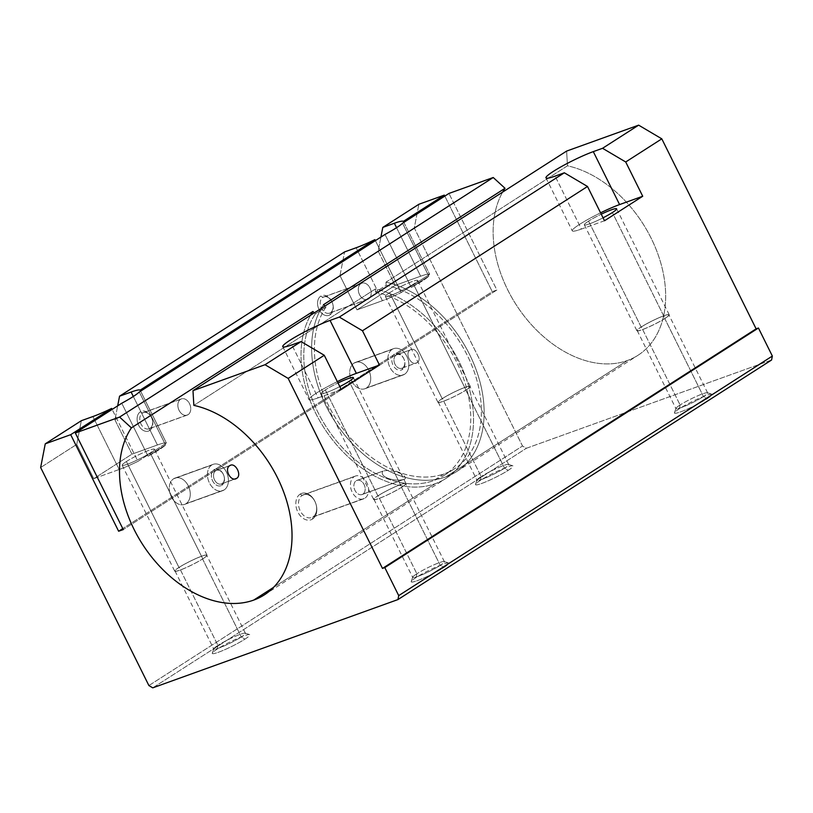 <?xml version="1.0" encoding="UTF-8"?>
<svg xmlns="http://www.w3.org/2000/svg" width="813" height="813" viewBox="0 0 813 813"><rect width="100%" height="100%" fill="white"/><g stroke="black" fill="none" stroke-linecap="round" stroke-linejoin="round"><path stroke-width="0.61" stroke-dasharray="4.07 3.05" d="M481.164 476.601L480.432 480.341A20.996 2.368 153.6 0 1 499.639 470.209A20.996 2.368 153.6 0 1 512.881 465.829A20.996 2.368 153.6 0 1 508.196 470.351L504.538 468.186A17.683 1.992 -26.4 0 0 508.491 464.375A17.683 1.992 -26.4 0 0 497.332 468.075A17.683 1.992 -26.4 0 0 481.164 476.601A17.683 1.992 153.6 0 1 498.186 467.688A17.683 1.992 153.6 0 1 508.694 464.528A17.683 1.992 153.6 0 1 504.538 468.186L465.798 390.149A17.683 1.992 -26.4 0 0 469.955 386.49A17.683 1.992 -26.4 0 0 459.447 389.661A17.683 1.992 -26.4 0 0 442.424 398.563L481.164 476.601L442.424 398.563A17.683 1.992 153.6 0 1 464.843 387.476A17.683 1.992 153.6 0 1 465.798 390.149A17.683 1.992 153.6 0 1 443.38 401.236A17.683 1.992 153.6 0 1 442.424 398.563A17.683 1.992 -26.4 0 0 438.268 402.222A17.683 1.992 -26.4 0 0 448.776 399.061A17.683 1.992 -26.4 0 0 465.798 390.149L504.538 468.186A17.683 1.992 153.6 0 1 487.505 477.099A17.683 1.992 153.6 0 1 477.007 480.259A17.683 1.992 153.6 0 1 481.164 476.601A17.683 1.992 -26.4 0 0 477.007 480.005A17.683 1.992 -26.4 0 0 486.672 477.465A17.683 1.992 -26.4 0 0 504.538 468.186L508.196 470.351A20.996 2.368 153.6 0 1 486.977 481.357A20.996 2.368 153.6 0 1 475.503 484.375A20.996 2.368 153.6 0 1 480.432 480.341L481.164 476.601M389.63 292.741L442.201 398.644A18.028 2.033 153.6 0 1 459.558 389.569A18.028 2.033 153.6 0 1 470.26 386.348A18.028 2.033 153.6 0 1 466.022 390.067L413.451 284.164A18.028 2.033 -26.4 0 0 417.689 280.434A18.028 2.033 -26.4 0 0 406.978 283.666A18.028 2.033 -26.4 0 0 389.63 292.741A18.028 2.033 -26.4 0 0 385.392 296.471A18.028 2.033 -26.4 0 0 396.094 293.249A18.028 2.033 -26.4 0 0 413.451 284.164L466.022 390.067A18.028 2.033 153.6 0 1 448.664 399.153A18.028 2.033 153.6 0 1 437.963 402.374A18.028 2.033 153.6 0 1 442.201 398.644L389.63 292.741A18.028 2.033 153.6 0 1 412.476 281.44A18.028 2.033 153.6 0 1 413.451 284.164A18.028 2.033 153.6 0 1 390.606 295.465A18.028 2.033 153.6 0 1 389.63 292.741M680.105 404.976L679.373 408.715A20.996 2.368 153.6 0 1 698.58 398.583A20.996 2.368 153.6 0 1 711.822 394.203A20.996 2.368 153.6 0 1 707.137 398.716L703.479 396.561A17.683 1.992 -26.4 0 0 707.432 392.75A17.683 1.992 -26.4 0 0 696.274 396.449A17.683 1.992 -26.4 0 0 680.105 404.976A17.683 1.992 153.6 0 1 697.127 396.063A17.683 1.992 153.6 0 1 707.635 392.903A17.683 1.992 153.6 0 1 703.479 396.561L664.739 318.523A17.683 1.992 -26.4 0 0 668.896 314.865A17.683 1.992 -26.4 0 0 658.398 318.025A17.683 1.992 -26.4 0 0 641.366 326.938L680.105 404.976L641.366 326.938A17.683 1.992 153.6 0 1 663.784 315.851A17.683 1.992 153.6 0 1 664.739 318.523A17.683 1.992 153.6 0 1 642.321 329.611A17.683 1.992 153.6 0 1 641.366 326.938A17.683 1.992 -26.4 0 0 637.209 330.596A17.683 1.992 -26.4 0 0 647.717 327.436A17.683 1.992 -26.4 0 0 664.739 318.523L703.479 396.561A17.683 1.992 153.6 0 1 686.446 405.474A17.683 1.992 153.6 0 1 675.949 408.634A17.683 1.992 153.6 0 1 680.105 404.976A17.683 1.992 -26.4 0 0 675.949 408.38A17.683 1.992 -26.4 0 0 685.613 405.829A17.683 1.992 -26.4 0 0 703.479 396.561L707.137 398.716A20.996 2.368 153.6 0 1 685.918 409.732A20.996 2.368 153.6 0 1 674.444 412.75A20.996 2.368 153.6 0 1 679.373 408.715L680.105 404.976M588.571 221.116L641.142 327.019A18.028 2.033 153.6 0 1 658.5 317.944A18.028 2.033 153.6 0 1 669.201 314.712A18.028 2.033 153.6 0 1 664.963 318.442L612.392 212.539L664.963 318.442A18.028 2.033 153.6 0 1 647.605 327.527A18.028 2.033 153.6 0 1 636.904 330.749A18.028 2.033 153.6 0 1 641.142 327.019L588.571 221.116A18.028 2.033 -26.4 0 0 584.334 224.845A18.028 2.033 -26.4 0 0 603.053 217.813A18.028 2.033 153.6 0 1 586.244 224.855A18.028 2.033 153.6 0 1 588.571 221.116A18.028 2.033 153.6 0 1 601.254 214.185A18.028 2.033 -26.4 0 0 588.571 221.116M416.866 573.765L416.134 577.504A20.996 2.368 153.6 0 1 435.341 567.372A20.996 2.368 153.6 0 1 448.583 562.982A20.996 2.368 153.6 0 1 443.898 567.504L440.24 565.34A17.683 1.992 -26.4 0 0 444.193 561.539A17.683 1.992 -26.4 0 0 433.034 565.228A17.683 1.992 -26.4 0 0 416.866 573.765A17.683 1.992 153.6 0 1 433.888 564.852A17.683 1.992 153.6 0 1 444.396 561.692A17.683 1.992 153.6 0 1 440.24 565.34L401.5 487.312A17.683 1.992 -26.4 0 0 405.657 483.654A17.683 1.992 -26.4 0 0 395.159 486.814A17.683 1.992 -26.4 0 0 378.126 495.727L416.866 573.765L378.126 495.727A17.683 1.992 153.6 0 1 400.545 484.639A17.683 1.992 153.6 0 1 401.5 487.312A17.683 1.992 153.6 0 1 379.082 498.389A17.683 1.992 153.6 0 1 378.126 495.727A17.683 1.992 -26.4 0 0 373.97 499.375A17.683 1.992 -26.4 0 0 384.478 496.215A17.683 1.992 -26.4 0 0 401.5 487.312L440.24 565.34A17.683 1.992 153.6 0 1 423.207 574.252A17.683 1.992 153.6 0 1 412.709 577.413A17.683 1.992 153.6 0 1 416.866 573.765A17.683 1.992 -26.4 0 0 412.709 577.159A17.683 1.992 -26.4 0 0 422.374 574.618A17.683 1.992 -26.4 0 0 440.24 565.34L443.898 567.504A20.996 2.368 153.6 0 1 422.679 578.521A20.996 2.368 153.6 0 1 411.205 581.539A20.996 2.368 153.6 0 1 416.134 577.504L416.866 573.765M325.332 389.905L377.903 495.808A18.028 2.033 153.6 0 1 395.26 486.723A18.028 2.033 153.6 0 1 405.961 483.501A18.028 2.033 153.6 0 1 401.724 487.231L349.153 381.317L401.724 487.231A18.028 2.033 153.6 0 1 384.366 496.306A18.028 2.033 153.6 0 1 373.665 499.528A18.028 2.033 153.6 0 1 377.903 495.808L325.332 389.905A18.028 2.033 -26.4 0 0 321.094 393.624A18.028 2.033 -26.4 0 0 339.814 386.592A18.028 2.033 153.6 0 1 323.005 393.644A18.028 2.033 153.6 0 1 325.332 389.905A18.028 2.033 153.6 0 1 338.015 382.974A18.028 2.033 -26.4 0 0 325.332 389.905M217.925 645.39L217.193 649.13A20.996 2.368 153.6 0 1 236.4 638.998A20.996 2.368 153.6 0 1 249.642 634.607A20.996 2.368 153.6 0 1 244.957 639.13L241.298 636.975A17.683 1.992 -26.4 0 0 245.252 633.164A17.683 1.992 -26.4 0 0 234.093 636.853A17.683 1.992 -26.4 0 0 217.925 645.39A17.683 1.992 153.6 0 1 234.947 636.477A17.683 1.992 153.6 0 1 245.445 633.317A17.683 1.992 153.6 0 1 241.298 636.975L202.559 558.938A17.683 1.992 -26.4 0 0 206.715 555.279A17.683 1.992 -26.4 0 0 196.207 558.44A17.683 1.992 -26.4 0 0 179.185 567.352L217.925 645.39L179.185 567.352A17.683 1.992 153.6 0 1 201.604 556.265A17.683 1.992 153.6 0 1 202.559 558.938A17.683 1.992 153.6 0 1 180.14 570.025A17.683 1.992 153.6 0 1 179.185 567.352A17.683 1.992 -26.4 0 0 175.029 571.011A17.683 1.992 -26.4 0 0 185.527 567.84A17.683 1.992 -26.4 0 0 202.559 558.938L241.298 636.975A17.683 1.992 153.6 0 1 224.266 645.878A17.683 1.992 153.6 0 1 213.768 649.038A17.683 1.992 153.6 0 1 217.925 645.39A17.683 1.992 -26.4 0 0 213.768 648.784A17.683 1.992 -26.4 0 0 223.433 646.244A17.683 1.992 -26.4 0 0 241.298 636.975L244.957 639.13A20.996 2.368 153.6 0 1 223.738 650.146A20.996 2.368 153.6 0 1 212.264 653.164A20.996 2.368 153.6 0 1 217.193 649.13L217.925 645.39M126.391 461.53L178.962 567.433A18.028 2.033 153.6 0 1 196.319 558.348A18.028 2.033 153.6 0 1 207.02 555.127A18.028 2.033 153.6 0 1 202.783 558.856L150.212 452.953A18.028 2.033 -26.4 0 0 154.44 449.223A18.028 2.033 -26.4 0 0 143.738 452.445A18.028 2.033 -26.4 0 0 126.391 461.53A18.028 2.033 -26.4 0 0 122.153 465.249A18.028 2.033 -26.4 0 0 132.854 462.028A18.028 2.033 -26.4 0 0 150.212 452.953L202.783 558.856A18.028 2.033 153.6 0 1 185.425 567.931A18.028 2.033 153.6 0 1 174.724 571.153A18.028 2.033 153.6 0 1 178.962 567.433L126.391 461.53A18.028 2.033 153.6 0 1 149.236 450.229A18.028 2.033 153.6 0 1 150.212 452.953A18.028 2.033 153.6 0 1 127.367 464.243A18.028 2.033 153.6 0 1 126.391 461.53M444.274 473.796L433.664 480.605A104.999 72.804 -122.7 0 0 443.949 475.544A104.999 72.804 -122.7 0 0 462.668 375.982A104.999 72.804 -122.7 0 0 375.535 292.111L386.155 285.312A104.999 72.804 57.3 0 1 473.278 369.183A104.999 72.804 57.3 0 1 454.558 468.735A104.999 72.804 57.3 0 1 444.274 473.796A104.999 72.804 -122.7 0 0 475.859 376.754A104.999 72.804 -122.7 0 0 386.155 285.312L375.535 292.111L375.352 288.991A108.495 75.233 57.3 0 1 465.229 375.738A108.495 75.233 57.3 0 1 445.839 478.491A108.495 75.233 57.3 0 1 435.209 483.715L273.514 587.393L435.209 483.715A108.495 75.233 57.3 0 1 329.865 436.357A108.495 75.233 57.3 0 1 310.566 315.261A108.495 75.233 -122.7 0 0 329.865 436.357A108.495 75.233 -122.7 0 0 435.209 483.715A108.495 75.233 -122.7 0 0 467.882 383.563A108.495 75.233 -122.7 0 0 375.352 288.991L193.85 405.372L375.352 288.991L375.535 292.111A104.999 72.804 57.3 0 1 465.249 383.563A104.999 72.804 57.3 0 1 433.664 480.605L444.274 473.796A104.999 72.804 57.3 0 1 340.535 425.473A104.999 72.804 57.3 0 1 326.013 306.958L324.987 306.013L326.013 306.958A104.999 72.804 -122.7 0 0 340.535 425.473A104.999 72.804 -122.7 0 0 444.274 473.796M627.331 360.535L445.829 476.916A108.495 75.233 -122.7 0 0 456.449 471.682A108.495 75.233 -122.7 0 0 475.839 368.929A108.495 75.233 -122.7 0 0 385.972 282.182L567.484 165.801A108.495 75.233 57.3 0 1 657.351 252.548A108.495 75.233 57.3 0 1 637.961 355.301A108.495 75.233 57.3 0 1 627.331 360.535A108.495 75.233 -122.7 0 0 660.004 260.373A108.495 75.233 -122.7 0 0 567.484 165.801L385.972 282.182L386.155 285.312L385.972 282.182A108.495 75.233 57.3 0 1 478.501 376.754A108.495 75.233 57.3 0 1 445.829 476.916L627.331 360.535A108.495 75.233 57.3 0 1 521.987 313.168A108.495 75.233 57.3 0 1 502.688 192.071A108.495 75.233 -122.7 0 0 521.987 313.168A108.495 75.233 -122.7 0 0 627.331 360.535M302.223 495.381L300.139 494.141A14.004 9.959 -109.8 0 1 314.814 501.154A14.004 9.959 -109.8 0 1 312.507 519.06L312.924 516.926A12.104 8.618 70.2 0 0 314.916 501.438A12.104 8.618 70.2 0 0 302.223 495.381A12.104 8.618 -109.8 0 1 303.473 494.761A12.104 8.618 -109.8 0 1 315.322 502.322A12.104 8.618 -109.8 0 1 312.924 516.926L364.874 498.217A12.104 8.618 70.2 0 0 367.273 483.623A12.104 8.618 70.2 0 0 355.423 476.052A12.104 8.618 70.2 0 0 354.183 476.672L302.223 495.381L354.183 476.672A12.104 8.618 -109.8 0 1 366.866 482.739A12.104 8.618 -109.8 0 1 364.874 498.217A12.104 8.618 -109.8 0 1 352.181 492.15A12.104 8.618 -109.8 0 1 354.183 476.672A12.104 8.618 70.2 0 0 351.775 491.276A12.104 8.618 70.2 0 0 363.624 498.836A12.104 8.618 70.2 0 0 364.874 498.217L312.924 516.926A12.104 8.618 -109.8 0 1 311.674 517.535A12.104 8.618 -109.8 0 1 299.824 509.975A12.104 8.618 -109.8 0 1 302.223 495.381A12.104 8.618 70.2 0 0 300.231 510.859A12.104 8.618 70.2 0 0 312.924 516.926L312.507 519.06A14.004 9.959 -109.8 0 1 297.832 512.048A14.004 9.959 -109.8 0 1 300.139 494.141L302.223 495.381M382.943 471.123L356.206 480.747A7.52 5.356 -109.8 0 1 356.978 480.361A7.52 5.356 -109.8 0 1 364.346 485.066A7.52 5.356 -109.8 0 1 362.852 494.141L405.037 478.948C407.821 475.29 392.079 468.512 382.943 471.123C378.512 477.211 396.429 482.597 405.037 478.948L362.852 494.141A7.52 5.356 -109.8 0 1 362.08 494.528A7.52 5.356 -109.8 0 1 354.712 489.822A7.52 5.356 -109.8 0 1 356.206 480.747L382.943 471.123C392.079 468.512 407.821 475.29 405.037 478.948C396.429 482.597 378.512 477.211 382.943 471.123L356.978 480.361M402.577 367.893L417.089 362.659C422.78 359.488 415.514 346.003 410.23 349.956L396.185 355.007A7.236 5.152 -109.8 0 1 396.927 354.641A7.236 5.152 -109.8 0 1 404.01 359.163A7.236 5.152 -109.8 0 1 402.577 367.893A7.236 5.152 70.2 0 0 403.766 358.635A7.236 5.152 70.2 0 0 396.185 355.007L394.508 354.021A8.75 6.23 -109.8 0 1 403.685 358.411A8.75 6.23 -109.8 0 1 402.242 369.6L402.577 367.893L402.242 369.6A8.75 6.23 70.2 0 0 403.685 358.411A8.75 6.23 70.2 0 0 394.508 354.021A8.75 6.23 70.2 0 0 393.075 365.21A8.75 6.23 70.2 0 0 402.242 369.6A8.75 6.23 -109.8 0 1 393.075 365.21A8.75 6.23 -109.8 0 1 394.508 354.021L396.185 355.007A7.236 5.152 70.2 0 0 394.996 364.265A7.236 5.152 70.2 0 0 402.577 367.893A7.236 5.152 -109.8 0 1 401.835 368.259A7.236 5.152 -109.8 0 1 394.752 363.736A7.236 5.152 -109.8 0 1 396.185 355.007L410.23 349.956C404.183 353.269 411.469 366.744 417.089 362.659L402.577 367.893M396.927 354.641L410.23 349.956C415.514 346.003 422.78 359.488 417.089 362.659C411.469 366.744 404.183 353.269 410.23 349.956M366.399 388.014L404.559 374.265A14.004 9.959 70.2 0 0 407.343 357.385A14.004 9.959 70.2 0 0 393.634 348.635A14.004 9.959 70.2 0 0 392.191 349.346L354.021 363.096A14.004 9.959 -109.8 0 1 355.464 362.385A14.004 9.959 -109.8 0 1 369.173 371.124A14.004 9.959 -109.8 0 1 366.399 388.014A14.004 9.959 -109.8 0 1 364.956 388.726A14.004 9.959 -109.8 0 1 351.246 379.976A14.004 9.959 -109.8 0 1 354.021 363.096L392.191 349.346A14.004 9.959 70.2 0 0 389.417 366.236A14.004 9.959 70.2 0 0 403.126 374.986A14.004 9.959 70.2 0 0 404.559 374.265L366.399 388.014A14.004 9.959 70.2 0 0 368.706 370.108A14.004 9.959 70.2 0 0 354.021 363.096A14.004 9.959 70.2 0 0 351.714 380.992A14.004 9.959 70.2 0 0 366.399 388.014M222.132 483.583L235.059 478.928L222.132 483.583A7.236 5.152 70.2 0 0 223.321 474.335A7.236 5.152 70.2 0 0 215.74 470.707A7.236 5.152 -109.8 0 1 216.482 470.341A7.236 5.152 -109.8 0 1 223.565 474.863A7.236 5.152 -109.8 0 1 222.132 483.583L221.797 485.3L222.132 483.583A7.236 5.152 -109.8 0 1 221.38 483.959A7.236 5.152 -109.8 0 1 214.307 479.436A7.236 5.152 -109.8 0 1 215.74 470.707L214.063 469.721A8.75 6.23 -109.8 0 1 223.24 474.111A8.75 6.23 -109.8 0 1 221.797 485.3A8.75 6.23 70.2 0 0 223.24 474.111A8.75 6.23 70.2 0 0 214.063 469.721A8.75 6.23 70.2 0 0 212.63 480.91A8.75 6.23 70.2 0 0 221.797 485.3A8.75 6.23 -109.8 0 1 212.63 480.91A8.75 6.23 -109.8 0 1 214.063 469.721L215.74 470.707A7.236 5.152 70.2 0 0 214.551 479.965A7.236 5.152 70.2 0 0 222.132 483.583M229.784 465.656L215.74 470.707L229.784 465.656M185.943 503.714L224.114 489.965A14.004 9.959 70.2 0 0 226.898 473.085A14.004 9.959 70.2 0 0 213.189 464.335A14.004 9.959 70.2 0 0 211.746 465.046L173.576 478.796A14.004 9.959 -109.8 0 1 175.019 478.085A14.004 9.959 -109.8 0 1 188.728 486.824A14.004 9.959 -109.8 0 1 185.943 503.714A14.004 9.959 -109.8 0 1 184.51 504.426A14.004 9.959 -109.8 0 1 170.801 495.676A14.004 9.959 -109.8 0 1 173.576 478.796L211.746 465.046A14.004 9.959 70.2 0 0 208.971 481.936A14.004 9.959 70.2 0 0 222.671 490.676A14.004 9.959 70.2 0 0 224.114 489.965L185.943 503.714A14.004 9.959 70.2 0 0 188.25 485.808A14.004 9.959 70.2 0 0 173.576 478.796A14.004 9.959 70.2 0 0 171.269 496.692A14.004 9.959 70.2 0 0 185.943 503.714M330.474 312.68L368.543 298.971A8.608 6.128 70.2 0 0 370.25 288.595A8.608 6.128 70.2 0 0 361.826 283.219A8.608 6.128 70.2 0 0 360.942 283.656L322.873 297.355A8.608 6.128 -109.8 0 1 323.757 296.918A8.608 6.128 -109.8 0 1 332.182 302.294A8.608 6.128 -109.8 0 1 330.474 312.68A8.608 6.128 70.2 0 0 331.887 301.674A8.608 6.128 70.2 0 0 322.873 297.355L320.779 296.125A10.498 7.469 -109.8 0 1 331.785 301.389A10.498 7.469 -109.8 0 1 330.058 314.814L330.474 312.68L330.058 314.814A10.498 7.469 -109.8 0 1 319.052 309.55A10.498 7.469 -109.8 0 1 320.779 296.125L322.873 297.355A8.608 6.128 70.2 0 0 321.45 308.361A8.608 6.128 70.2 0 0 330.474 312.68A8.608 6.128 -109.8 0 1 329.59 313.117A8.608 6.128 -109.8 0 1 321.165 307.741A8.608 6.128 -109.8 0 1 322.873 297.355L360.942 283.656A8.608 6.128 70.2 0 0 359.234 294.032A8.608 6.128 70.2 0 0 367.659 299.408A8.608 6.128 70.2 0 0 368.543 298.971L330.474 312.68M150.029 428.37L188.098 414.671A8.608 6.128 70.2 0 0 189.805 404.285A8.608 6.128 70.2 0 0 181.38 398.909A8.608 6.128 70.2 0 0 180.496 399.356L142.427 413.055A8.608 6.128 -109.8 0 1 143.312 412.618A8.608 6.128 -109.8 0 1 151.736 417.994A8.608 6.128 -109.8 0 1 150.029 428.37A8.608 6.128 70.2 0 0 151.442 417.374A8.608 6.128 70.2 0 0 142.427 413.055L140.334 411.825A10.498 7.469 -109.8 0 1 151.34 417.079A10.498 7.469 -109.8 0 1 149.612 430.514L150.029 428.37L149.612 430.514A10.498 7.469 -109.8 0 1 138.606 425.25A10.498 7.469 -109.8 0 1 140.334 411.825L142.427 413.055A8.608 6.128 70.2 0 0 141.005 424.061A8.608 6.128 70.2 0 0 150.029 428.37A8.608 6.128 -109.8 0 1 149.145 428.817A8.608 6.128 -109.8 0 1 140.72 423.431A8.608 6.128 -109.8 0 1 142.427 413.055L180.496 399.356A8.608 6.128 70.2 0 0 178.789 409.732A8.608 6.128 70.2 0 0 187.214 415.108A8.608 6.128 70.2 0 0 188.098 414.671L150.029 428.37M211.746 465.046A14.004 9.959 -109.8 0 1 226.421 472.068A14.004 9.959 -109.8 0 1 224.114 489.965A14.004 9.959 -109.8 0 1 209.439 482.952A14.004 9.959 -109.8 0 1 211.746 465.046M392.191 349.346A14.004 9.959 -109.8 0 1 406.866 356.368A14.004 9.959 -109.8 0 1 404.559 374.265A14.004 9.959 -109.8 0 1 389.884 367.252A14.004 9.959 -109.8 0 1 392.191 349.346M401.835 368.259L417.089 362.659M362.08 494.528L405.037 478.948M362.852 494.141A7.52 5.356 70.2 0 0 364.092 484.518A7.52 5.356 70.2 0 0 356.206 480.747A7.52 5.356 70.2 0 0 354.966 490.371A7.52 5.356 70.2 0 0 362.852 494.141M314.367 312.822L315.403 313.767L326.013 306.958L315.403 313.767A104.999 72.804 -122.7 0 0 329.915 432.282A104.999 72.804 -122.7 0 0 433.664 480.605A104.999 72.804 57.3 0 1 329.915 432.282A104.999 72.804 57.3 0 1 315.403 313.767L314.367 312.822M566.62 151.086L567.484 165.801L566.62 151.086M771.588 359.996L526.377 448.278L522.515 446.002L414.284 227.965L418.878 204.276L414.284 227.965L522.515 446.002L526.377 448.278L771.588 359.996M444.823 196.096L492.261 291.674L496.885 290.007L448.959 193.443L496.885 290.007L123.261 529.578L496.885 290.007L492.261 291.674L122.773 528.582L492.261 291.674L444.823 196.096M323.513 304.672A108.495 75.233 -122.7 0 0 338.696 427.089A108.495 75.233 -122.7 0 0 445.829 476.916A108.495 75.233 57.3 0 1 338.696 427.089A108.495 75.233 57.3 0 1 323.513 304.672M202.783 558.856A18.028 2.033 -26.4 0 0 201.807 556.133A18.028 2.033 -26.4 0 0 178.962 567.433A18.028 2.033 -26.4 0 0 179.937 570.157A18.028 2.033 -26.4 0 0 202.783 558.856M401.724 487.231A18.028 2.033 -26.4 0 0 400.748 484.507A18.028 2.033 -26.4 0 0 377.903 495.808A18.028 2.033 -26.4 0 0 378.878 498.521A18.028 2.033 -26.4 0 0 401.724 487.231M664.963 318.442A18.028 2.033 -26.4 0 0 663.987 315.718A18.028 2.033 -26.4 0 0 641.142 327.019A18.028 2.033 -26.4 0 0 642.118 329.743A18.028 2.033 -26.4 0 0 664.963 318.442M466.022 390.067A18.028 2.033 -26.4 0 0 465.046 387.344A18.028 2.033 -26.4 0 0 442.201 398.644A18.028 2.033 -26.4 0 0 443.176 401.368A18.028 2.033 -26.4 0 0 466.022 390.067M121.767 403.238L148.057 456.184L165.557 444.965L139.277 392.008L165.557 444.965L148.057 456.184A31.494 3.547 -26.4 0 0 165.557 444.965A31.494 3.547 153.6 0 1 148.057 456.184L121.767 403.238M385.006 234.449L411.297 287.406L428.797 276.176L402.516 223.229L428.797 276.176L411.297 287.406A31.494 3.547 -26.4 0 0 428.797 276.176A31.494 3.547 153.6 0 1 411.297 287.406L385.006 234.449M403.868 222.356L429.66 274.327L401.175 292.589L375.382 240.618L401.175 292.589L429.66 274.327A31.494 3.547 -26.4 0 0 420.646 276.207L395.199 285.363L356.988 309.865L382.435 300.698A31.494 3.547 -26.4 0 0 401.175 292.589A31.494 3.547 153.6 0 1 382.435 300.698L356.145 247.752L382.435 300.698L356.988 309.865L339.976 275.597L344.58 251.918L339.976 275.597L114.948 419.884L131.96 454.152L93.749 478.654L119.196 469.487A31.494 3.547 -26.4 0 0 137.936 461.367L112.143 409.406L137.936 461.367L166.421 443.105L137.936 461.367A31.494 3.547 153.6 0 1 119.196 469.487L92.906 416.541L119.196 469.487L93.749 478.654L76.737 444.386L81.341 420.697L76.737 444.386L40.65 467.526L76.737 444.386L93.749 478.654L131.96 454.152L157.407 444.985L131.96 454.152L114.948 419.884L117.682 405.86L114.948 419.884L339.976 275.597L356.988 309.865L395.199 285.363L420.646 276.207A31.494 3.547 153.6 0 1 429.66 274.327L403.868 222.356M140.629 391.144L166.421 443.105A31.494 3.547 -26.4 0 0 157.407 444.985A31.494 3.547 153.6 0 1 166.421 443.105L140.629 391.144M188.098 414.671A8.608 6.128 -109.8 0 1 179.084 410.352A8.608 6.128 -109.8 0 1 180.496 399.356A8.608 6.128 -109.8 0 1 189.52 403.665A8.608 6.128 -109.8 0 1 188.098 414.671M368.543 298.971A8.608 6.128 -109.8 0 1 359.529 294.652A8.608 6.128 -109.8 0 1 360.942 283.656A8.608 6.128 -109.8 0 1 369.966 287.965A8.608 6.128 -109.8 0 1 368.543 298.971M396.561 227.691L420.646 276.207L396.561 227.691M133.322 396.47L157.407 444.985L133.322 396.47M341.267 389.529L318.137 397.862L291.847 344.905L318.137 397.862L341.267 389.529M604.506 220.75L581.376 229.073L555.086 176.126L581.376 229.073L604.506 220.75M600.573 212.823A31.494 3.547 -26.4 0 0 574.161 228.24A31.494 3.547 -26.4 0 0 581.376 229.073A31.494 3.547 153.6 0 1 572.271 230.831A31.494 3.547 153.6 0 1 600.573 212.823M337.334 381.612A31.494 3.547 -26.4 0 0 310.922 397.029A31.494 3.547 -26.4 0 0 318.137 397.862A31.494 3.547 153.6 0 1 309.031 399.62A31.494 3.547 153.6 0 1 337.334 381.612M380.921 237.071L378.187 251.105L395.199 285.363L378.187 251.105L414.284 227.965L378.187 251.105L380.921 237.071M152.742 687.849L526.377 448.278L152.742 687.849M217.193 649.13A20.996 2.368 -26.4 0 0 218.331 652.3A20.996 2.368 -26.4 0 0 244.957 639.13A20.996 2.368 -26.4 0 0 243.809 635.959A20.996 2.368 -26.4 0 0 217.193 649.13M416.134 577.504A20.996 2.368 -26.4 0 0 417.282 580.665A20.996 2.368 -26.4 0 0 443.898 567.504A20.996 2.368 -26.4 0 0 442.75 564.334A20.996 2.368 -26.4 0 0 416.134 577.504M679.373 408.715A20.996 2.368 -26.4 0 0 680.522 411.886A20.996 2.368 -26.4 0 0 707.137 398.716A20.996 2.368 -26.4 0 0 705.989 395.555A20.996 2.368 -26.4 0 0 679.373 408.715M480.432 480.341A20.996 2.368 -26.4 0 0 481.581 483.511A20.996 2.368 -26.4 0 0 508.196 470.351A20.996 2.368 -26.4 0 0 507.048 467.18A20.996 2.368 -26.4 0 0 480.432 480.341M148.891 685.562L522.515 446.002L148.891 685.562M149.612 430.514A10.498 7.469 70.2 0 0 151.34 417.079A10.498 7.469 70.2 0 0 140.334 411.825A10.498 7.469 70.2 0 0 138.606 425.25A10.498 7.469 70.2 0 0 149.612 430.514M330.058 314.814A10.498 7.469 70.2 0 0 331.785 301.389A10.498 7.469 70.2 0 0 320.779 296.125A10.498 7.469 70.2 0 0 319.052 309.55A10.498 7.469 70.2 0 0 330.058 314.814M300.139 494.141A14.004 9.959 70.2 0 0 297.832 512.048A14.004 9.959 70.2 0 0 312.507 519.06A14.004 9.959 70.2 0 0 314.814 501.154A14.004 9.959 70.2 0 0 300.139 494.141M512.881 465.829L508.491 464.375M508.694 464.528L469.955 386.49M470.26 386.348L417.689 280.434M711.822 394.203L707.432 392.75M707.635 392.903L668.896 314.865M669.201 314.712L616.63 208.809M448.583 562.982L444.193 561.539M444.396 561.692L405.657 483.654M405.961 483.501L353.391 377.598M249.642 634.607L245.252 633.164M245.445 633.317L206.715 555.279M207.02 555.127L154.44 449.223M443.949 475.544L454.558 468.735M456.449 471.682L637.961 355.301M264.327 594.872L445.839 478.491M303.473 494.761L355.423 476.052M393.634 348.635L355.464 362.385M230.526 465.29L216.482 470.341M213.189 464.335L175.019 478.085M361.826 283.219L323.757 296.918M181.38 398.909L143.312 412.618M149.145 428.817L187.214 415.108M329.59 313.117L367.659 299.408M184.51 504.426L222.671 490.676M221.38 483.959L235.892 478.735M364.956 388.726L403.126 374.986M363.624 498.836L311.674 517.535M122.153 465.249L174.724 571.153M175.029 571.011L213.768 649.038M213.768 648.784L212.264 653.164M321.094 393.624L373.665 499.528M373.97 499.375L412.709 577.413M412.709 577.159L411.205 581.539M584.334 224.845L636.904 330.749M637.209 330.596L675.949 408.634M675.949 408.38L674.444 412.75M385.392 296.471L437.963 402.374M438.268 402.222L477.007 480.259M477.007 480.005L475.503 484.375M282.741 346.663L309.031 399.62M545.98 177.874L572.271 230.831"/><path stroke-width="1.22" d="M612.392 212.539A18.028 2.033 -26.4 0 0 616.63 208.809A18.028 2.033 -26.4 0 0 601.254 214.185A18.028 2.033 153.6 0 1 615.431 208.656A18.028 2.033 153.6 0 1 612.392 212.539A18.028 2.033 153.6 0 1 603.053 217.813A18.028 2.033 -26.4 0 0 612.392 212.539M349.153 381.317A18.028 2.033 -26.4 0 0 353.391 377.598A18.028 2.033 -26.4 0 0 338.015 382.974A18.028 2.033 153.6 0 1 352.192 377.445A18.028 2.033 153.6 0 1 349.153 381.317A18.028 2.033 153.6 0 1 339.814 386.592A18.028 2.033 -26.4 0 0 349.153 381.317M273.514 587.393L253.707 600.096A108.495 75.233 -122.7 0 0 264.327 594.872A108.495 75.233 -122.7 0 0 283.717 492.119A108.495 75.233 -122.7 0 0 193.85 405.372L192.986 390.647L566.62 151.086L192.986 390.647L193.85 405.372A108.495 75.233 57.3 0 1 286.379 499.944A108.495 75.233 57.3 0 1 253.707 600.096A108.495 75.233 57.3 0 1 146.574 550.279A108.495 75.233 57.3 0 1 131.391 427.862L312.903 311.481L314.367 312.822L312.903 311.481L131.391 427.862L119.592 417.079L131.391 427.862A108.495 75.233 -122.7 0 0 146.574 550.279A108.495 75.233 -122.7 0 0 253.707 600.096L273.514 587.393M235.059 478.928L236.644 478.359C242.335 475.188 235.069 461.703 229.784 465.656C223.738 468.969 231.024 482.444 236.644 478.359L235.059 478.928M230.526 465.29L229.784 465.656C235.069 461.703 242.335 475.188 236.644 478.359C231.024 482.444 223.738 468.969 229.784 465.656M235.892 478.735L236.644 478.359M323.513 304.672L505.025 188.291L493.227 177.508L119.592 417.079L75.324 433.014L123.261 529.578L118.627 531.235L70.701 434.681L45.254 443.837L40.65 467.526L148.891 685.562L152.742 687.849L397.953 599.567L398.716 595.614L384.803 567.586L382.486 568.419L288.168 378.411L265.018 364.722L192.986 390.647L265.018 364.722L301.105 341.582L291.847 344.905A31.494 3.547 153.6 0 1 290.139 340.159A31.494 3.547 153.6 0 1 330.058 320.403L339.316 317.08L564.344 172.793L555.086 176.126A31.494 3.547 153.6 0 1 553.379 171.37A31.494 3.547 153.6 0 1 593.297 151.625L602.555 148.291L638.642 125.151L566.62 151.086L638.642 125.151L661.802 138.84L756.12 328.848L758.438 328.015L772.35 356.053L771.588 359.996L772.35 356.053L398.716 595.614L397.953 599.567L771.588 359.996L397.953 599.567L152.742 687.849L148.891 685.562L40.65 467.526L45.254 443.837L70.701 434.681L118.627 531.235L123.261 529.578L75.324 433.014L119.592 417.079L493.227 177.508L448.959 193.443L402.516 223.229A31.494 3.547 153.6 0 1 385.006 234.449L139.277 392.008A31.494 3.547 153.6 0 1 121.767 403.238L75.324 433.014L121.767 403.238A31.494 3.547 -26.4 0 0 139.277 392.008L385.006 234.449A31.494 3.547 -26.4 0 0 402.516 223.229L448.959 193.443L493.227 177.508L505.025 188.291A108.495 75.233 -122.7 0 0 502.688 192.071A108.495 75.233 57.3 0 1 505.025 188.291L323.513 304.672L324.987 306.013L323.513 304.672M310.566 315.261A108.495 75.233 57.3 0 1 312.903 311.481A108.495 75.233 -122.7 0 0 310.566 315.261M418.878 204.276L444.325 195.11L444.823 196.096L444.325 195.11L403.37 221.37L403.868 222.356L403.37 221.37A31.494 3.547 -26.4 0 0 394.356 223.25L396.561 227.691L394.356 223.25A31.494 3.547 153.6 0 1 403.37 221.37L444.325 195.11L418.878 204.276L382.791 227.416L394.356 223.25L382.791 227.416L380.921 237.071L382.791 227.416L418.878 204.276M122.773 528.582L118.627 531.235L122.773 528.582M375.382 240.618L374.895 239.632L140.131 390.159L140.629 391.144L140.131 390.159L374.895 239.632L375.382 240.618M112.143 409.406L111.655 408.421L70.701 434.681L111.655 408.421A31.494 3.547 153.6 0 1 92.906 416.541L81.341 420.697L45.254 443.837L81.341 420.697L92.906 416.541A31.494 3.547 -26.4 0 0 111.655 408.421L112.143 409.406M356.145 247.752A31.494 3.547 -26.4 0 0 374.895 239.632A31.494 3.547 153.6 0 1 356.145 247.752L344.58 251.918L119.552 396.195L131.117 392.039A31.494 3.547 153.6 0 1 140.131 390.159A31.494 3.547 -26.4 0 0 131.117 392.039L133.322 396.47L131.117 392.039L119.552 396.195L117.682 405.86L119.552 396.195L344.58 251.918L356.145 247.752M324.255 355.271L341.267 389.529L379.478 365.037L356.348 373.36A31.494 3.547 -26.4 0 0 337.334 381.612A31.494 3.547 153.6 0 1 356.348 373.36L330.058 320.403A31.494 3.547 -26.4 0 0 298.869 334.986A31.494 3.547 -26.4 0 0 282.741 346.663A31.494 3.547 -26.4 0 0 291.847 344.905L301.105 341.582L324.255 355.271L288.168 378.411L382.486 568.419L756.12 328.848L661.802 138.84L625.715 161.98L602.555 148.291L593.297 151.625A31.494 3.547 -26.4 0 0 562.108 166.208A31.494 3.547 -26.4 0 0 545.98 177.874A31.494 3.547 -26.4 0 0 555.086 176.126L564.344 172.793L587.504 186.482L604.506 220.75L642.717 196.248L619.587 204.571A31.494 3.547 -26.4 0 0 600.573 212.823A31.494 3.547 153.6 0 1 619.587 204.571L593.297 151.625L619.587 204.571L642.717 196.248L625.715 161.98L642.717 196.248L604.506 220.75L587.504 186.482L362.476 330.769L339.316 317.08L330.058 320.403L356.348 373.36L379.478 365.037L362.476 330.769L379.478 365.037L341.267 389.529L324.255 355.271L301.105 341.582L265.018 364.722L288.168 378.411L324.255 355.271M602.555 148.291L625.715 161.98L661.802 138.84L638.642 125.151L602.555 148.291M339.316 317.08L362.476 330.769L587.504 186.482L564.344 172.793L339.316 317.08M382.486 568.419L384.803 567.586L758.438 328.015L756.12 328.848L382.486 568.419M384.803 567.586L398.716 595.614L772.35 356.053L758.438 328.015L384.803 567.586"/></g></svg>
